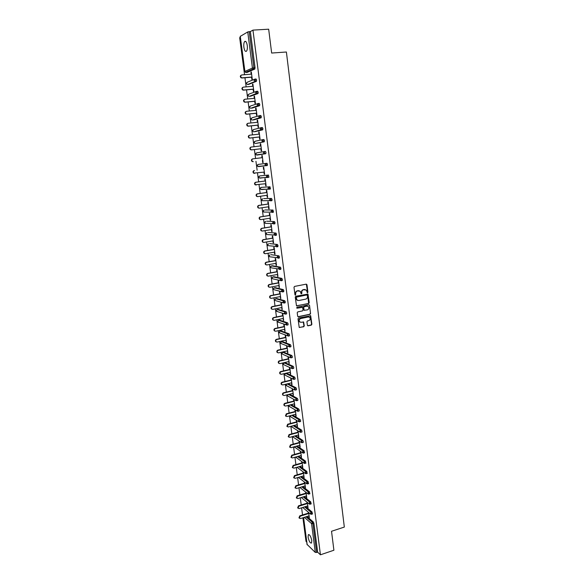 <?xml version="1.0" encoding="UTF-8"?>
<svg xmlns="http://www.w3.org/2000/svg" width="584" height="584" viewBox="0 0 584 584"><rect width="100%" height="100%" fill="white"/><g stroke="black" fill="none" stroke-linecap="round" stroke-linejoin="round"><path stroke-width="0.88" d="M307.512 292.759L307.907 292.175L306.98 284.729L306.25 284.152L294.562 286.423L294 287.255L294.949 294.752L295.467 295.154L295.738 293.599C295.694 292.212 296.292 291.321 297.541 290.934L300.234 291.263L301.132 293.84L301.899 293.372L301.782 292.401C301.738 291.014 302.337 290.131 303.57 289.752L306.235 290.065L307.512 292.759M307.191 292.686L307.6 292.102L306.337 284.145M295.139 295.081L295.738 293.599M301.183 293.883L301.782 292.401M311.768 540.55C310.827 536.309 309.673 534.375 308.323 534.74L308.096 537.192C309.031 541.412 310.177 543.346 311.542 542.996L311.768 540.55M247.266 45.472C246.638 42.011 245.747 40.719 244.587 41.595C243.835 42.749 243.601 44.639 243.878 47.267C244.499 50.72 245.389 52.005 246.558 51.129C247.302 49.99 247.543 48.107 247.266 45.472M307.374 325.252L308.096 325.806L311.323 325.106L311.878 324.281L310.681 315.732L298.563 318.017L298.008 318.849L299.22 327.434L303.709 326.755L304.264 325.923L303.643 322.039L301.147 322.288L299.658 321.828C298.811 320.375 299.154 319.295 300.672 318.572L308.294 316.959L309.746 317.397C310.608 318.842 310.279 319.93 308.753 320.66L307.491 320.93L306.936 321.762L307.374 325.252M252.952 30.113L268.669 29.2L271.655 53.042L286.394 52.005L344.326 527.067L331.529 531.279L333.902 550.23L320.433 554.8L252.952 30.113L250.375 31.58L249.229 31.653L253.909 67.795L255.047 67.707L250.375 31.58M308.659 303.563L309.213 302.738L307.994 294.088L295.811 296.256L295.248 297.088L296.482 305.768L308.659 303.563L307.564 293.92M309.535 305.344L310.549 313.535L309.994 314.36L298.409 316.798L297.672 316.236L297.227 312.717L297.789 311.885L302.512 310.9L303.067 310.067L302.585 307.337L297.117 308.184L296.73 308.067L296.993 307.206L308.805 304.782L309.535 305.344L310.549 313.535M240.287 36.361L247.74 31.945L249.229 31.653M240.338 37.303L239.674 37.683L244.55 74.715M320.433 554.8L317.652 552.209L315.302 552.442L307.133 544.478M306.739 542.047L306.016 541.375L302.906 517.796M302.534 514.949L301.592 507.824M301.22 504.985L300.278 497.809M299.906 494.969L298.95 487.742M298.577 484.902L297.621 477.632M297.241 474.792L296.278 467.47M295.906 464.63L294.935 457.25M294.562 454.418L293.584 446.994M293.212 444.154L292.226 436.679M291.854 433.846L290.861 426.313M290.489 423.48L289.489 415.896M289.116 413.07L288.109 405.427M287.737 402.602L286.722 394.908M286.35 392.083L285.328 384.338M284.956 381.52L283.933 373.716M283.561 370.891L282.525 363.036M282.152 360.219L281.108 352.305M280.743 349.488L279.692 341.523M279.32 338.705L278.261 330.683M277.889 327.872L276.831 319.791M276.458 316.981L275.385 308.841M275.013 306.031L273.94 297.84M273.567 295.029L272.48 286.773M272.108 283.97L271.012 275.663M270.647 272.859L269.545 264.486M269.173 261.683L268.063 253.252M267.698 250.456L266.574 241.966M266.209 239.17L265.085 230.622M264.713 227.826L263.581 219.212M263.216 216.423L262.07 207.751M261.705 204.962L260.552 196.224M260.187 193.443L259.026 184.639M258.661 181.858L257.493 172.995M257.128 170.221L255.953 161.293M255.588 158.505L254.405 149.548M254.033 146.723L252.85 137.736M252.471 134.882L251.288 125.867M250.901 122.976L249.711 113.924M249.324 111.004L248.134 101.93M247.74 98.973L246.543 89.863M246.149 86.877L244.944 77.738M251.332 72.022L250.908 72.058L251.31 71.883L252.273 79.278L251.872 79.446L251.58 77.19M250.908 72.058L251.186 74.175M306.958 516.511L313.36 522.008L313.922 523.352L312.929 523.673L316.667 552.544M317.652 552.209L313.922 523.352M255.047 67.707L254.785 69.073L247.112 72.416M305.593 506.584L312.06 511.986L312.411 513.978M304.213 496.604L310.761 501.911L311.104 503.904M302.826 486.581L309.447 491.786L309.783 493.787M301.424 476.507L308.133 481.618L308.469 483.618M300.008 466.39L306.812 471.39L307.14 473.405M298.577 456.221L305.483 461.119L305.804 463.134M297.132 446.001L304.147 450.797L304.461 452.819M295.672 435.737L302.804 440.424L303.373 441.708L303.118 442.446M294.197 425.422L301.461 429.999L302.023 431.277L301.76 432.029M292.708 415.056L300.103 419.516L300.672 420.794L300.402 421.553M291.19 404.639L298.745 408.99L299.307 410.253L299.03 411.026M289.657 394.178L297.373 398.405L297.942 399.66L297.657 400.456M288.094 383.666L296 387.769L296.562 389.017L296.271 389.82M286.635 373.161L285.613 373.402L286.635 373.161L294.613 377.081L295.183 378.322L294.883 379.14M285.065 362.693L293.226 366.336L293.796 367.57L293.489 368.402M283.685 352.137L291.832 355.539L292.394 356.766L292.088 357.612M282.306 341.523L290.43 344.684L290.993 345.911L290.671 346.772M280.919 330.858L289.014 333.778L289.584 334.99L289.255 335.866M279.524 320.134L287.598 322.821L288.168 324.025L287.832 324.916M278.123 309.367L286.175 311.798L286.744 312.995L286.394 313.907M276.714 298.534L284.744 300.724L285.306 301.913L284.948 302.841M275.298 287.656L283.306 289.591L283.868 290.774L283.495 291.715M273.874 276.721L281.853 278.407L282.422 279.575L282.036 280.539M272.443 265.735L280.4 267.158L280.97 268.319L280.561 269.304M271.005 254.69L278.94 255.85L279.51 257.011L279.072 258.011M269.567 243.586L277.473 244.492L278.035 245.638L277.575 246.66M268.114 232.432L275.991 233.067L276.56 234.206L276.057 235.25M266.654 221.219L274.509 221.584L275.079 222.716L274.524 223.781M265.194 209.948L273.013 210.043L273.458 212.189L272.268 212.43M263.72 198.618L271.516 198.443L272.086 199.553L271.954 200.597L271.326 200.684M270.896 200.692L270.063 200.706M260.581 187.712L260.245 188.617L260.734 189.369L260.318 188.617L261.187 187.376L270.005 186.785L270.443 188.946L269.574 189.07M269.355 189.077L268.676 189.114M259.055 176.288L258.734 177.171L259.245 177.938L258.814 177.171L259.683 175.93L268.494 175.061L268.925 177.229L267.684 177.47M257.522 164.797L257.223 165.673L257.748 166.447L257.296 165.666L258.172 164.425L266.968 163.272L267.53 164.352L267.26 165.542L258.164 166.396M264.326 151.563L263.428 152.833L263.91 153.658L264.749 153.76L264.326 151.563L265.435 151.424L266.005 152.497L265.727 153.709L256.945 155.088L265.727 153.709M262.807 139.642L263.895 139.518L264.464 140.576L264.194 141.81L256.486 143.343M261.267 127.655L262.347 127.538L262.909 128.597L262.647 129.845L254.945 131.677M259.719 115.61L260.793 115.501L261.355 116.544L261.092 117.822L253.398 119.946M258.164 103.499L259.223 103.397L259.792 104.434L259.53 105.733L251.835 108.157M256.602 91.33L257.654 91.235L258.216 92.257L258.055 93.498L250.273 96.309M255.033 79.088L256.069 79.001L256.632 80.015L256.376 81.359L248.696 84.395M253.149 89.279L253.441 91.52L253.85 91.367L252.887 84.016L252.485 84.169L252.762 86.301M254.719 101.302L255.011 103.529L255.412 103.397L254.463 96.083L254.055 96.221L254.332 98.353M256.274 113.26L256.566 115.479L256.967 115.362L256.026 108.084L255.617 108.208L255.894 110.347M257.829 125.158L258.113 127.363L258.522 127.261L257.573 120.027L257.172 120.136L257.449 122.282M259.369 136.999L259.654 139.189L260.062 139.102L259.121 131.904L258.719 131.999L258.997 134.152M260.902 148.767L261.187 150.949L261.596 150.884L260.661 143.715L260.252 143.795L260.537 145.956M262.428 160.483L262.712 162.651L263.121 162.6L262.187 155.468L261.785 155.534L262.063 157.702M263.946 172.141L264.224 174.295L264.632 174.251L263.712 167.163L263.304 167.214L263.581 169.375M265.457 183.756L265.735 185.873L266.143 185.851L265.224 178.792L264.815 178.828L265.099 180.982M266.961 195.304L267.231 197.392L267.647 197.385L266.735 190.362L266.319 190.384L266.603 192.523M268.457 206.787L268.728 208.853L269.136 208.86L268.231 201.874L267.815 201.882L268.092 204.013M269.947 218.219L270.209 220.256L270.626 220.278L269.72 213.328L269.312 213.321L269.582 215.438M271.429 229.592L271.691 231.6L272.1 231.629L271.202 224.723L270.793 224.701L271.064 226.804M272.903 240.9L273.159 242.886L273.575 242.929L272.677 236.06L272.268 236.016L272.538 238.119M274.37 252.157L274.619 254.113L275.035 254.171L274.144 247.331L273.735 247.28L274.005 249.368M275.823 263.355L276.079 265.282L276.495 265.355L275.604 258.551L275.188 258.486L275.458 260.566M277.276 274.495L277.94 276.488L277.057 269.713L276.641 269.633L276.911 271.699M278.721 285.576L279.378 287.554L278.502 280.824L278.086 280.729L278.356 282.78M280.159 296.606L280.816 298.57L279.94 291.869L279.524 291.759L279.794 293.81M281.583 307.578L282.24 309.535L281.371 302.862L280.955 302.746L281.218 304.775M283.006 318.492L283.663 320.433L282.795 313.805L282.379 313.666L282.641 315.688M284.423 329.354L285.072 331.289L284.211 324.682L283.795 324.536L284.058 326.551M285.832 340.165L286.481 342.078L285.627 335.515L285.204 335.355L285.466 337.355M287.233 350.918L287.875 352.824L287.029 346.29L286.605 346.115L286.868 348.108M288.627 361.62L289.27 363.511L288.423 357.007L288 356.824L288.255 358.81M290.014 372.263L290.649 374.147L289.81 367.679L289.387 367.475L289.642 369.453M291.394 382.856L292.029 384.732L291.19 378.293M290.766 378.082L291.022 380.045M292.767 393.404L293.402 395.259L292.569 388.856M292.146 388.63L292.394 390.586M294.132 403.887L294.767 405.734L293.942 399.434M293.518 399.201L293.767 401.069M295.489 414.326L296.124 416.166L295.314 409.968M294.891 409.72L295.124 411.508M296.84 424.714L297.475 426.539L296.679 420.444M296.256 420.181L296.475 421.896M298.19 435.051L298.818 436.861L298.037 430.868M297.606 430.598L297.818 432.226M299.526 445.336L300.154 447.14L299.388 441.249M298.957 440.964L299.161 442.511M300.862 455.571L301.483 457.36L300.731 451.571M300.3 451.279L300.49 452.746M302.191 465.755L302.804 467.536L302.067 461.849M301.636 461.535L301.818 462.929M303.505 475.894L304.125 477.661L303.395 472.069M302.972 471.748L303.14 473.062M304.819 485.983L305.439 487.735L304.724 482.245M304.293 481.917L304.454 483.151M306.133 496.02L306.739 497.765L306.038 492.37M305.607 492.027L305.761 493.188M307.432 506.007L308.038 507.744L307.352 502.444M306.921 502.094L307.06 503.174M308.724 515.949L309.33 517.679L308.659 512.475M308.228 512.11L308.359 513.117M252.485 84.169L252.908 84.14M254.055 96.221L254.471 96.185M255.617 108.208L256.033 108.171M257.172 120.136L257.588 120.092M258.719 131.999L259.128 131.947M260.252 143.795L260.661 143.752M261.785 155.534L262.194 155.483M264.224 174.295L264.632 174.236M265.735 185.873L266.136 185.814M267.231 197.392L267.64 197.334M268.728 208.853L269.129 208.795M270.209 220.256L270.611 220.19M271.691 231.6L272.093 231.534M273.159 242.886L273.56 242.813M274.619 254.113L275.02 254.04M276.079 265.282L276.473 265.209M277.524 276.393L277.918 276.32M278.962 287.452L279.356 287.379M280.4 298.453L280.787 298.38M281.824 309.403L282.218 309.323M283.24 320.295L283.634 320.214M284.656 331.128L285.043 331.048M286.058 341.91L286.445 341.83M287.452 352.641L287.839 352.553M288.846 363.314L289.233 363.226M290.226 373.942L290.613 373.848M291.606 384.513L291.985 384.418M292.978 395.025L293.358 394.93M294.336 405.493L294.723 405.398M295.694 415.91L296.073 415.808M297.044 426.269L297.424 426.167M298.387 436.584L298.767 436.482M299.723 446.848L300.103 446.745M301.052 457.06L301.432 456.951M302.381 467.222L302.753 467.112M303.695 477.34L304.067 477.223M305.009 487.399L305.381 487.29M306.315 497.415L306.68 497.305M307.607 507.386L307.98 507.27M308.899 517.307L309.272 517.19M305.191 289.54L304.541 289.562M301.483 292.328C301.439 290.949 302.03 290.058 303.271 289.679L304.242 289.489M299.183 290.73L298.512 290.744M295.446 293.526C295.394 292.139 295.993 291.248 297.241 290.861L298.212 290.671M296.606 305.87L308.352 303.483M307.388 295.453L306.571 294.978L296.65 297.095L296.256 297.679L297 299.993L298.745 300.526L305.731 299.118C306.965 298.731 307.556 297.847 307.512 296.468L307.388 295.453M297.723 300.453L296.701 299.913L296.088 298.621L296.351 297.022L306.571 294.978M297.964 316.718L309.688 314.272L310.243 313.447M302.169 307.162L297.117 308.184M307.381 309.885C308.921 309.155 309.243 308.053 308.359 306.6L306.921 306.169L304.235 306.717L303.68 307.549L304.154 310.279L307.381 309.885M307.512 306.155L306.921 306.169M304.271 310.374L303.665 309.797L303.373 307.461L303.935 306.637L306.615 306.082M309.228 305.264L308.921 304.768M308.929 316.951L308.294 316.959M300.169 322.193L299.358 321.733C298.519 320.28 298.855 319.192 300.373 318.477L307.994 316.864M299.315 327.514L303.41 326.653L303.965 325.821L303.242 321.857M307.644 325.719L311.017 325.011L311.571 324.178L310.272 315.564M251.602 74.139L241.827 74.934C240.477 75.562 240.36 76.475 241.484 77.665L242.207 77.825L241.097 77.833C240.017 76.76 240.068 75.862 241.258 75.132M241.82 77.993L251.996 77.154M242.207 77.825L251.981 77.022M253.179 86.264L243.44 87.111C242.104 87.731 241.98 88.629 243.068 89.812L243.82 89.987L243.426 90.14L242.674 89.965C241.615 88.87 241.696 87.98 242.915 87.286M243.426 90.14L253.573 89.242M243.82 89.987L253.558 89.126M254.748 98.316L245.039 99.222C243.725 99.828 243.586 100.718 244.638 101.901L245.419 102.09L244.243 102.032C243.214 100.915 243.324 100.025 244.565 99.375M245.024 102.222L255.135 101.266M245.419 102.09L255.12 101.163M256.31 110.31L246.638 111.274C245.338 111.865 245.192 112.748 246.2 113.916L247.01 114.121L245.813 114.041C244.806 112.895 244.937 112.011 246.207 111.398M246.616 114.238L256.69 113.223M247.01 114.121L256.683 113.143M257.865 122.238L248.222 123.26C246.937 123.837 246.784 124.713 247.762 125.874L248.594 126.093L247.368 125.983C246.39 124.823 246.543 123.947 247.828 123.363M248.2 126.195L258.238 125.115M248.594 126.093L258.23 125.056M259.406 134.101L249.799 135.181C248.528 135.751 248.368 136.619 249.317 137.773L249.777 138.087L248.915 137.861C247.974 136.707 248.134 135.846 249.404 135.269M249.777 138.087L259.778 136.948M250.171 137.999L259.771 136.904M260.946 145.905L251.368 147.037C250.12 147.599 249.945 148.46 250.857 149.606L251.74 149.84L250.463 149.679C249.55 148.533 249.718 147.679 250.974 147.117L251.2 147.073M251.339 149.913L261.311 148.723M251.74 149.84L261.311 148.694M262.471 157.651L252.93 158.833C251.689 159.388 251.514 160.235 252.398 161.374L252.901 161.68L251.996 161.432C251.12 160.293 251.295 159.447 252.529 158.899L252.865 158.848M252.901 161.68L253.295 161.622M254.785 173.353L253.529 173.127C252.682 172.003 252.865 171.163 254.084 170.616L254.478 170.572C253.259 171.119 253.076 171.959 253.931 173.083L264.355 172.09M256.223 185.018L255.055 184.763C254.23 183.646 254.42 182.814 255.624 182.274L265.501 180.923M255.624 182.274L256.026 182.244C254.821 182.785 254.631 183.617 255.456 184.734L265.866 183.697M256.026 182.244L265.508 180.952M257.522 196.618L256.573 196.341C255.777 195.224 255.974 194.406 257.164 193.873L267.005 192.472M257.164 193.873L257.566 193.859C256.369 194.392 256.172 195.217 256.967 196.326L257.924 196.604L267.37 195.246M257.566 193.859L267.012 192.508M259.048 208.138L258.084 207.853C257.31 206.751 257.515 205.94 258.69 205.407L268.501 203.955M258.69 205.407L259.092 205.407C257.916 205.94 257.712 206.751 258.478 207.853L259.457 208.145L268.859 206.729M259.092 205.407L268.509 204.013M260.537 219.606L259.581 219.307C258.836 218.219 259.048 217.409 260.208 216.89L269.99 215.379M260.208 216.89L260.61 216.905C259.449 217.423 259.238 218.233 259.982 219.328L260.975 219.621L270.348 218.153M260.61 216.905L269.998 215.452M261.997 231.016L261.077 230.709C260.354 229.621 260.573 228.826 261.72 228.308L271.465 226.745M261.72 228.308L262.128 228.337C260.975 228.855 260.756 229.651 261.486 230.738L262.486 231.038L271.83 229.527M262.128 228.337L271.48 226.833M263.457 242.367L262.574 242.046C261.866 240.973 262.085 240.177 263.223 239.666L272.94 238.053M263.223 239.666L263.632 239.71C262.493 240.221 262.274 241.017 262.975 242.09L263.983 242.404L273.297 240.834M263.632 239.71L272.954 238.155M264.902 253.66L264.056 253.325C263.377 252.259 263.596 251.478 264.72 250.974L274.4 249.302M264.72 250.974L265.129 251.032C263.997 251.536 263.778 252.324 264.457 253.39L265.479 253.704L274.765 252.091M265.129 251.032L274.422 249.426M266.348 264.895L265.53 264.552C264.873 263.493 265.099 262.72 266.209 262.216L275.86 260.493M266.209 262.216L266.618 262.289C265.501 262.793 265.275 263.567 265.932 264.625L266.968 264.946L276.225 263.282M266.618 262.289L275.874 260.632M267.786 276.064L266.998 275.721C266.355 274.67 266.589 273.903 267.691 273.4L277.305 271.626M267.691 273.4L268.1 273.487C266.998 273.984 266.764 274.757 267.406 275.809L268.45 276.137L277.67 274.422M268.1 273.487L277.327 271.786M269.224 287.182L268.465 286.832C267.837 285.795 268.078 285.029 269.166 284.532L278.75 282.707M269.166 284.532L269.574 284.634C268.479 285.123 268.246 285.897 268.866 286.934L269.925 287.27L279.115 285.503M281.364 280.298L282.298 280.502M269.574 284.634L278.772 282.882M270.647 298.241L269.918 297.884C269.312 296.854 269.553 296.095 270.633 295.606L280.189 293.73M270.633 295.606L271.042 295.723C269.961 296.212 269.72 296.971 270.326 298.001L271.385 298.344L280.546 296.526M271.042 295.723L280.211 293.92M272.071 309.243L271.37 308.885C270.779 307.863 271.02 307.111 272.093 306.622L281.612 304.695M272.093 306.622L272.502 306.753C271.429 307.242 271.188 307.994 271.779 309.016L272.845 309.359L281.977 307.498M272.502 306.753L281.641 304.899M273.487 320.193L272.808 319.828C272.239 318.82 272.48 318.068 273.546 317.587L283.036 315.608M273.546 317.587L273.954 317.725C272.889 318.214 272.648 318.959 273.217 319.974L274.298 320.324L283.401 318.411M273.954 317.725L283.065 315.827M274.896 331.084L274.246 330.719C273.692 329.719 273.94 328.974 274.984 328.493L284.444 326.471M274.984 328.493L275.4 328.646C274.349 329.128 274.1 329.872 274.655 330.88L275.743 331.23L284.809 329.274M275.4 328.646L284.474 326.704M276.305 341.917L275.677 341.56C275.137 340.56 275.385 339.822 276.422 339.341L285.853 337.275M276.422 339.341L276.838 339.508C275.794 339.99 275.546 340.727 276.086 341.728L277.174 342.078L286.218 340.078M276.838 339.508L285.883 337.523M277.699 352.7L277.093 352.342C276.568 351.349 276.823 350.619 277.853 350.144L287.255 348.02M277.853 350.144L278.269 350.32C277.232 350.801 276.984 351.531 277.51 352.517L278.604 352.875L287.62 350.831M278.269 350.32L287.284 348.283M279.094 363.423L278.51 363.065C277.999 362.087 278.254 361.365 279.276 360.883L288.642 358.715M279.276 360.883L279.692 361.08C278.663 361.554 278.415 362.284 278.926 363.263L280.028 363.62L289.007 361.525M279.692 361.08L288.678 358.999M280.488 374.103L279.918 373.738C279.422 372.774 279.678 372.052 280.692 371.577L290.029 369.358M280.692 371.577L281.108 371.782C280.094 372.256 279.831 372.979 280.335 373.95L281.437 374.308L290.394 372.176M281.108 371.782L290.065 369.65M281.868 384.717L281.32 384.367C280.838 383.403 281.094 382.688 282.101 382.213L291.409 379.95M282.101 382.213L282.517 382.425C281.51 382.9 281.247 383.622 281.736 384.586L282.846 384.944L291.774 382.768M282.517 382.425L291.445 380.257M283.247 395.288L282.722 394.937C282.247 393.981 282.503 393.266 283.503 392.791L292.781 390.492M283.503 392.791L283.919 393.025C282.919 393.499 282.656 394.215 283.13 395.164L284.247 395.529L293.146 393.302M283.919 393.025L292.818 390.813M284.62 405.807L284.109 405.449C283.649 404.508 283.904 403.799 284.897 403.325L294.146 400.974M284.897 403.325L285.313 403.566C284.32 404.04 284.058 404.749 284.525 405.697L285.642 406.062L294.511 403.792M285.313 403.566L294.19 401.31M285.992 416.268L285.488 415.918L286.284 413.808L295.504 411.406M286.284 413.808L286.7 414.056L285.904 416.173L287.029 416.538L295.869 414.231M286.7 414.056L295.548 411.756M287.35 426.685L286.868 426.335L287.664 424.232L296.854 421.794M287.664 424.232L288.08 424.495L287.284 426.605L288.408 426.97L297.219 424.612M288.08 424.495L296.898 422.159M288.708 437.044L288.24 436.693L289.036 434.606L298.198 432.124M289.036 434.606L289.452 434.883L288.657 436.978L289.781 437.343L298.563 434.949M289.452 434.883L298.249 432.503M290.058 447.351L289.598 447.008L290.401 444.935L299.534 442.409M290.401 444.935L290.825 445.227L290.022 447.3L291.146 447.665L299.906 445.234M290.825 445.227L299.585 442.796M291.409 457.615L290.956 457.272L291.766 455.206L300.869 452.636M291.766 455.206L292.183 455.513L291.379 457.579L292.504 457.944L301.234 455.462M292.183 455.513L300.921 453.045M293.117 465.433L293.54 465.747L292.73 467.806L292.307 467.485L293.117 465.433L302.191 462.82M292.307 467.485L293.861 468.164L302.563 465.652M293.54 465.747L302.249 463.236M294.081 477.989L293.65 477.654L294.467 475.61L303.512 472.952M294.467 475.61L294.883 475.931L294.073 477.975L295.205 478.34L303.884 475.785M294.883 475.931L303.57 473.383M295.811 485.735L296.227 486.07L295.409 488.107L294.993 487.764L295.811 485.735L304.826 483.041M294.993 487.764L296.548 488.465L305.191 485.866M296.227 486.07L304.885 483.479M296.716 498.159L296.322 497.831L297.139 495.809L306.133 493.071M297.139 495.809L297.563 496.159L296.745 498.181L297.877 498.546L306.498 495.904M297.563 496.159L306.191 493.531M298.022 508.168L297.65 507.846L298.468 505.839L307.432 503.058M298.468 505.839L298.891 506.197L298.066 508.211L299.205 508.569L307.797 505.89M298.891 506.197L307.491 503.532M299.322 518.132L298.964 517.818L299.789 515.818L308.724 513M299.789 515.818L300.212 516.183L299.388 518.191L300.526 518.548L309.097 515.833M300.212 516.183L308.79 513.482M240.272 36.23L244.9 71.423L252.427 68.058L247.74 31.945M244.922 71.525L245.55 72.38L247.214 72.409M240.207 36.31L244.835 71.482L245.55 72.38L253.091 69.043L252.427 68.058L253.909 67.795L253.646 69.16L245.981 72.504M315.302 552.442L311.557 523.592L304.352 517.336M303.592 517.577L307.177 544.821M305.979 516.818L312.367 522.33L312.929 523.673L311.557 523.592L312.367 522.33L313.36 522.008M254.785 69.073L253.091 69.043L254.879 69M246.609 82.687L246.411 83.475L247.098 84.359L246.477 83.424L247.368 82.183L254.412 79.307M247.572 84.483L255.339 81.38L255.5 80.11L254.938 79.095L254.025 80.366L255.244 81.453L247.674 84.483L248.784 84.388M256.376 81.359L255.244 81.453L256.471 81.278M248.193 94.608L247.981 95.404L248.645 96.265L248.047 95.353L248.937 94.119L256.062 91.505M257.953 93.579L250.346 96.302M249.762 106.456L249.543 107.266L250.178 108.113L249.609 107.222L250.499 105.989L257.705 103.638M259.53 105.733L251.901 108.157M251.332 118.253L251.091 119.07L251.704 119.903L251.164 119.034L252.047 117.793L259.347 115.712M261.092 117.822L253.441 119.946M252.887 129.977L252.638 130.809L253.23 131.626L252.711 130.78L253.587 129.546L260.982 127.721M262.647 129.845L254.982 131.677M254.441 141.649L254.171 142.489L254.741 143.299L254.244 142.467L255.128 141.233L262.61 139.678M264.194 141.81L256.507 143.343M255.982 153.256L255.704 154.11L256.252 154.899L255.777 154.096L256.653 152.855L264.238 151.577M259.683 175.93L268.494 175.061M267.589 177.478L259.683 177.901M261.157 187.384L270.005 186.785M270.297 189.033L269.224 189.179M269.027 189.194L261.187 189.34M263.756 198.611L271.516 198.443M271.808 200.677L270.75 200.838M265.238 209.941L273.013 210.043M266.713 221.205L274.509 221.584M274.794 223.803L273.772 223.964M268.187 232.417L275.991 233.067M276.276 235.272L275.276 235.44M269.647 243.572L277.473 244.492M277.75 246.682L276.765 246.849M271.1 254.668L278.94 255.85M279.218 258.033L278.247 258.208M272.546 265.713L271.494 265.902L279.327 267.355L280.4 267.158M280.685 269.326L279.721 269.501M273.991 276.699L272.94 276.896L280.787 278.604L281.853 278.407M282.138 280.561L281.189 280.736M275.422 287.635L274.378 287.832L282.24 289.803L283.306 289.591M283.583 291.737L282.649 291.92M276.845 298.512L275.809 298.716L283.678 300.935L284.744 300.724M285.021 302.855L284.101 303.045M278.269 309.33L277.225 309.549L285.116 312.017L286.175 311.798M286.452 313.922L285.547 314.112M277.064 309.593L276.385 310.783L276.655 311.352L284.532 313.871L285.583 314.075L285.116 312.017L284.262 313.287L285.328 314.119M279.678 320.105L278.641 320.324L286.547 323.04L287.598 322.821M287.875 324.93L286.766 325.135M281.079 330.821L280.05 331.04L287.963 334.012L289.014 333.778M280.218 333.114L279.137 332.208L280.05 331.04L279.218 332.281L279.466 332.829L288.438 336.048L287.963 334.012L287.116 335.274L288.204 336.099M282.481 341.479L281.452 341.713L289.379 344.925L290.43 344.684M281.576 343.779L280.539 342.874L281.452 341.713L280.619 342.947L280.86 343.48L289.854 346.954L289.379 344.925L288.532 346.188L289.62 347.005M283.868 352.094L282.846 352.327L290.788 355.78L291.832 355.539M291.058 357.861L290.175 357.583L291.058 357.861M285.255 362.649L284.233 362.89L292.183 366.584L293.226 366.336M292.453 368.65L291.569 368.373L292.453 368.65M285.613 373.402L284.707 374.548L285.007 375.14L284.788 374.636L285.613 373.402L293.577 377.33L294.613 377.081M287.08 383.914L294.964 388.024L296 387.769M288.642 394.434L296.344 398.668L297.373 398.405M290.182 404.902L297.716 409.253L298.745 408.99M291.701 415.319L299.081 419.786L300.103 419.516M293.197 425.692L300.439 430.269L301.461 429.999M294.672 436.007L301.789 440.701L302.804 440.424M296.132 446.278L303.132 451.082L304.147 450.797M297.577 456.505L304.468 461.411L305.483 461.119M299.015 466.674L305.804 471.689L306.812 471.39M300.432 476.799L307.126 481.917L308.133 481.618M301.833 486.881L308.447 492.093L309.447 491.786M303.227 496.904L309.761 502.218L310.761 501.911M304.607 506.89L311.068 512.299L312.06 511.986M257.084 92.36L256.522 91.338L255.617 92.6L256.829 93.681L257.084 92.36M249.149 96.404L256.215 93.542L258.055 93.498M258.661 104.543L258.099 103.507L257.194 104.777L258.398 105.843L258.661 104.543M250.726 108.266L257.77 105.689L259.632 105.653M260.23 116.661L259.668 115.617L258.763 116.888L259.968 117.939L260.23 116.661M252.288 120.063L259.318 117.778L261.201 117.742M261.793 128.714L261.231 127.662L260.325 128.933L261.53 129.969L261.793 128.714M253.843 131.802L260.858 129.801L262.763 129.765M263.347 140.708L262.778 139.642L261.887 140.912L263.077 141.941L263.347 140.708M255.391 143.474L264.318 141.722M256.639 154.84L265.859 153.621M266.428 164.498L265.859 163.41L264.968 164.681L266.158 165.688L266.428 164.498M267.392 165.462L258.464 166.644M268.925 177.229L267.822 177.383L267.392 175.207L266.501 176.477L266.939 177.259L259.975 178.135M269.472 188.041L268.91 186.938L268.019 188.209L269.202 189.187L269.472 188.041M270.443 188.946L261.471 189.574M270.983 199.713L270.421 198.604L269.538 199.874L270.713 200.845L270.983 199.713M262.099 199.086L261.741 199.998L262.216 200.735L261.814 200.005L262.639 198.779M262.69 200.728L271.954 200.597M272.487 211.335L271.925 210.211L271.042 211.481L272.21 212.437L272.487 211.335M263.61 210.393L263.231 211.328L263.691 212.05L263.311 211.342L264.114 210.109M264.194 212.065L273.458 212.189M273.984 222.891L273.421 221.759L272.546 223.03L273.706 223.971L273.984 222.891M265.114 221.643L264.713 222.592L265.158 223.307L264.793 222.613L265.581 221.387M265.683 223.336L274.954 223.716M275.473 234.388L274.911 233.25L274.035 234.52L275.195 235.447L275.473 234.388M266.618 232.841L266.187 233.804L266.618 234.505L266.267 233.834L267.041 232.607M267.165 234.556L276.444 235.184M276.955 245.82L276.393 244.674L275.517 245.944L276.67 246.864L276.955 245.82M268.114 243.973L267.654 244.959L268.071 245.652L267.735 244.988L268.494 243.776M268.647 245.725L277.918 246.601M278.429 257.201L277.86 256.04L276.991 257.31L278.145 258.223L278.429 257.201M269.604 255.055L269.114 256.062L269.516 256.741L269.195 256.091L269.939 254.879M270.122 256.836L279.393 257.953M279.897 268.516L279.327 267.355L278.458 268.625L279.612 269.523L279.897 268.516M271.086 266.085L270.567 267.1L270.961 267.771L270.647 267.143L271.377 265.932M271.589 267.895L280.86 269.246M281.349 279.78L280.787 278.604L279.918 279.875L281.065 280.765L281.349 279.78M272.567 277.057L272.013 278.086L272.392 278.75L272.093 278.137L272.808 276.933M273.057 278.897L281.247 280.685L282.313 280.481M282.802 290.985L282.24 289.803L281.378 291.066L282.517 291.949L282.802 290.985M274.035 287.97L273.451 289.022L273.823 289.671L273.531 289.073L274.232 287.875M274.524 289.854L281.671 291.686L283.766 291.664M284.247 302.125L283.678 300.935L282.824 302.205L283.955 303.074L284.247 302.125M275.502 298.833L274.882 299.899L275.239 300.541L274.962 299.957L275.648 298.76M275.991 300.76L283.101 302.804L285.204 302.789M276.962 309.644L276.305 310.724L277.495 311.622M286.642 313.856L285.393 314.141M278.466 320.375L277.809 321.558L278.064 322.12L287.014 325.091L286.547 323.04L285.693 324.31L286.817 325.157M278.422 320.397L277.721 321.492L278.86 322.397M289.489 335.815L288.24 336.114M290.905 346.721L289.649 347.013M292.307 357.561L291.263 357.802L290.788 355.78L289.941 357.043L290.175 357.583L282.926 354.386M282.014 353.561L282.846 352.327L281.933 353.481L282.247 354.087L282.014 353.561M293.708 368.351L292.664 368.599L292.183 366.584L291.343 367.847L291.569 368.373L284.269 364.942M283.408 364.124L284.233 362.89L283.32 364.036L283.627 364.635L283.408 364.124M285.613 375.439L292.956 379.104L294.059 379.344L293.577 377.33L292.737 378.6L293.84 379.388M295.095 379.089L293.847 379.388M286.642 384.016L286.372 385.586L294.336 389.791L295.446 390.032L294.964 388.024L294.124 389.294L295.183 390.083M286.496 384.053L286.08 385.002L286.948 385.893M296.482 389.769L295.234 390.083M287.781 394.645L287.737 395.981L295.708 400.42L296.825 400.661L296.344 398.668L295.504 399.93L296.519 400.726M287.642 394.682L287.445 395.404L288.284 396.288M297.862 400.398L296.621 400.712M289.022 405.194L289.087 406.333L297.081 410.997L298.205 411.245L297.716 409.253L296.884 410.523L297.847 411.311M288.89 405.23L289.606 406.632M299.234 410.975L298.001 411.297M290.299 415.684L290.438 416.633L298.439 421.524L299.57 421.772L299.081 419.786L298.249 421.057L299.169 421.838M290.182 415.713L290.927 416.925M300.592 421.502L299.373 421.823M291.606 426.116L291.781 426.875L299.796 431.992L300.928 432.255L300.439 430.269L299.607 431.539L300.483 432.313M291.511 426.137L292.248 427.174M301.95 431.977L300.738 432.306M292.934 436.482L293.124 437.073L301.14 442.416L302.286 442.679L301.789 440.701L300.964 441.971L301.797 442.738M292.854 436.504L293.555 437.365M303.3 442.395L302.096 442.73M294.278 446.796L302.483 452.782L303.629 453.053L303.132 451.082L302.308 452.344L303.096 453.111M294.219 446.811L294.862 447.512M304.644 452.768L303.446 453.104M295.643 457.053L303.819 463.105L304.972 463.375L304.468 461.411L303.651 462.674L304.403 463.426M295.606 457.06L296.168 457.608M305.979 463.083L304.79 463.426M297.015 467.251L305.147 473.376L306.301 473.646L305.804 471.689L304.987 472.952L305.695 473.69M297 467.258L297.468 467.653M307.315 473.354L306.125 473.697M298.76 477.654L306.469 483.589L307.629 483.873L307.126 481.917L306.315 483.18L306.987 483.91M308.637 483.567L307.454 483.924M299.869 487.465L307.79 493.757L308.951 494.042L308.447 492.093L307.629 493.356L308.272 494.071M309.951 493.736L308.783 494.093M301.329 497.51L309.097 503.882L310.265 504.167L309.761 502.218L308.951 503.481L309.557 504.189M311.265 503.853L310.097 504.218M302.731 507.474L310.403 513.949L311.571 514.241L311.068 512.299L310.257 513.562L310.834 514.249M312.571 513.927L311.411 514.292M254.084 170.616L254.478 170.572M308.936 534.543L308.323 534.74M245.82 41.522L244.587 41.595M303.527 517.599L307.082 544.653M288.073 324.865L287.014 325.091M241.484 77.665L241.097 77.833M243.068 89.812L242.674 89.965M244.638 101.901L244.243 102.032M246.2 113.916L245.813 114.041M247.762 125.874L247.368 125.983M249.317 137.773L248.915 137.861M250.857 149.606L250.463 149.679M252.398 161.374L251.996 161.432M253.931 173.083L253.529 173.127M255.456 184.734L255.055 184.763M256.967 196.326L256.573 196.341M258.478 207.853L258.084 207.853M259.982 219.328L259.581 219.307M261.486 230.738L261.077 230.709M262.975 242.09L262.574 242.046M264.457 253.39L264.056 253.325M265.932 264.625L265.53 264.552M267.406 275.809L266.998 275.721M268.866 286.934L268.465 286.832M270.326 298.001L269.918 297.884M271.779 309.016L271.37 308.885M273.217 319.974L272.808 319.828M274.655 330.88L274.246 330.719M276.086 341.728L275.677 341.56M277.51 352.517L277.093 352.342M278.926 363.263L278.51 363.065M280.335 373.95L279.918 373.738M281.736 384.586L281.32 384.367M283.13 395.164L282.722 394.937M284.525 405.697L284.109 405.449M285.904 416.173L285.488 415.918M287.284 426.605L286.868 426.335M288.657 436.978L288.24 436.693M290.022 447.3L289.598 447.008M291.379 457.579L290.956 457.272M294.073 477.975L293.65 477.654M296.745 498.181L296.322 497.831M298.066 508.211L297.65 507.846M299.388 518.191L298.964 517.818"/></g></svg>
